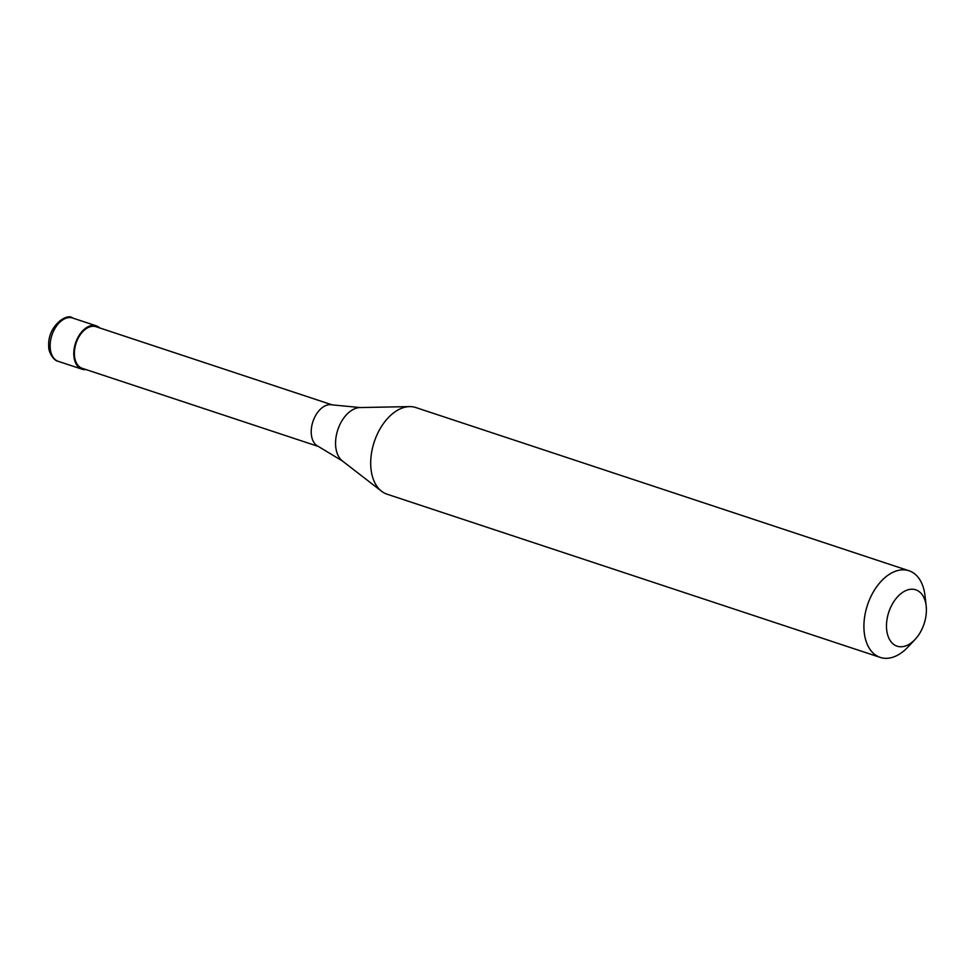 <?xml version="1.0" encoding="UTF-8"?>
<svg xmlns="http://www.w3.org/2000/svg" width="975" height="975" viewBox="0 0 975 975"><rect width="100%" height="100%" fill="white"/><g stroke="black" fill="none" stroke-linecap="round" stroke-linejoin="round"><path stroke-width="1.46" d="M99.816 327.966A22.827 14.296 108.3 0 0 96.293 325.845A22.827 14.296 108.3 0 0 80.401 333.511A22.827 14.296 108.3 0 0 73.893 356.228A22.827 14.296 -71.7 0 0 81.961 369.184A22.827 14.296 -71.7 0 0 86.044 369.574M332.378 404.942L96.013 326.71A21.913 13.735 108.3 0 0 80.754 334.072A21.913 13.735 108.3 0 0 74.502 355.875A21.913 13.735 -71.7 0 0 82.241 368.318L318.618 446.538M360.104 407.55L331.914 404.844A21.913 13.735 108.3 0 0 317.168 413.034A21.913 13.735 108.3 0 0 311.33 434.253A21.913 13.735 -71.7 0 0 318.179 446.343L342.42 460.98A28.823 18.062 -71.7 0 1 335.705 446.489A28.823 18.062 108.3 0 1 360.104 407.55L409.573 406.612A45.642 28.604 108.3 0 0 370.939 468.293A45.642 28.604 -71.7 0 0 381.566 491.242A45.642 28.604 -71.7 0 0 387.075 494.203L880.279 657.418A45.642 28.604 -71.7 0 1 864.142 631.507A45.642 28.604 108.3 0 1 877.183 586.072A45.642 28.604 108.3 0 1 908.956 570.741A45.642 28.604 108.3 0 1 924.983 595.542L926.177 605.938A29.677 18.586 108.3 0 0 903.715 591.703A29.677 18.586 108.3 0 0 886.628 629.326A29.677 18.586 -71.7 0 0 915.086 639.442L907.92 647.071A45.642 28.604 -71.7 0 1 880.279 657.418M908.956 570.741L415.764 407.526A45.642 28.604 108.3 0 0 409.573 406.612M915.086 639.442A29.677 18.586 -71.7 0 0 926.25 606.669A29.677 18.586 108.3 0 0 926.177 605.938M58.317 361.359C53.028 360.677 48.275 350.732 48.75 347.076C46.934 326.296 67.031 312.536 72.662 318.021A22.827 14.296 108.3 0 0 56.769 325.687A22.827 14.296 108.3 0 0 50.249 348.404A22.827 14.296 -71.7 0 0 58.317 361.359L81.961 369.184M72.662 318.021L96.293 325.845M342.42 460.98L381.566 491.242"/></g></svg>
